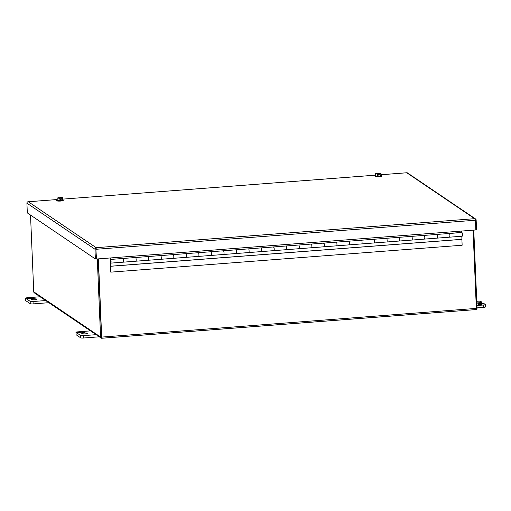 <?xml version="1.0" encoding="UTF-8"?>
<svg xmlns="http://www.w3.org/2000/svg" width="511" height="511" viewBox="0 0 511 511"><rect width="100%" height="100%" fill="white"/><g stroke="black" fill="none" stroke-linecap="round" stroke-linejoin="round"><path stroke-width="0.77" d="M101.881 338.225L475.645 309.596L476.195 309.551L476.341 308.395L101.676 337.088L101.529 338.244L101.881 338.225L101.529 338.244A1.392 1.341 -55.9 0 1 100.571 337.024L97.301 258.956M100.571 337.024L33.745 291.807A1.392 1.341 124.1 0 0 34.32 292.854L101.146 338.071M473.774 230.122L477.044 308.19A1.392 1.341 -55.9 0 1 476.195 309.551L475.645 309.596L476.195 309.551M33.745 291.807L30.526 215.08M101.478 336.953L98.201 258.892L101.529 338.244L101.478 336.953L101.842 337.305M101.676 337.088L98.399 258.873M476.341 308.395L473.065 230.18M479.58 304.147A2.012 0.319 177.6 0 1 482.026 304.358A2.012 0.319 177.6 0 1 480.455 304.741A2.012 0.319 177.6 0 1 478.009 304.53A2.012 0.319 177.6 0 1 479.58 304.147M483.566 307.379A2.414 0.383 -2.4 0 0 485.45 306.919L485.348 304.55A2.414 0.383 177.6 0 1 483.463 305.003L483.566 307.379L477.031 307.877M476.82 302.94L480.053 302.697A2.414 0.383 177.6 0 0 481.937 302.237A2.414 0.383 177.6 0 0 481.879 302.161L480.742 301.388A2.414 0.383 177.6 0 0 477.862 301.215L476.757 301.298M485.348 304.55A2.414 0.383 177.6 0 0 485.29 304.467L484.153 303.7A2.414 0.383 177.6 0 0 481.273 303.521L477.357 303.821A2.804 0.447 177.6 0 1 476.859 303.853M476.929 305.501L483.463 305.003M83.97 333.031A2.817 0.447 177.6 0 1 87.394 333.325A2.817 0.447 177.6 0 1 85.196 333.862A2.817 0.447 177.6 0 1 81.773 333.562A2.817 0.447 177.6 0 1 83.97 333.031M76.133 334.756L76.03 332.386A2.414 0.383 177.6 0 1 75.973 332.303L76.075 334.679A2.414 0.383 -2.4 0 0 76.133 334.756L80.687 337.841A2.414 0.383 -2.4 0 0 83.561 338.014L99.287 336.806M83.561 338.014L83.465 335.638L96.125 334.673M83.465 335.638A2.414 0.383 177.6 0 1 80.585 335.465L80.687 337.841M76.03 332.386L80.585 335.465M75.973 332.303A2.414 0.383 177.6 0 1 77.857 331.85L91.392 330.815M78.426 332.393L77.027 332.176L79.69 331.971L78.815 332.386L80.77 332.706L78.042 332.68M82.693 332.086L80.91 331.882L83.919 331.907L83.248 332.188L84.654 332.406L81.99 332.61L82.865 332.201L81.364 332.188L82.699 332.214M78.541 332.195L78.828 332.635M77.621 332.386L78.547 332.316M83.248 332.188L84.066 332.45M82.699 332.15L83.644 332.156M95.87 249.151L96.279 258.885L95.812 247.854L96.164 247.675L95.87 249.151L96.202 248.589M407.133 172.756L406.775 172.775L407.133 172.756A1.392 1.341 -55.9 0 1 407.51 172.929L475.569 218.976A1.392 1.341 -55.9 0 0 475.185 218.797L474.63 218.689L475.185 218.797L475.441 220.228L475.85 229.963L96.483 259.02L95.372 258.956L94.963 249.221A1.392 1.341 124.1 0 1 95.812 247.854L96.483 259.02M95.372 258.956L27.319 212.908L26.911 203.174A1.392 1.341 124.1 0 1 27.76 201.813L28.309 201.768L27.76 201.813L28.309 201.768L96.164 247.675L474.63 218.689L406.775 172.775L381.04 174.749M475.843 229.816L476.552 229.758L476.143 220.024A1.392 1.341 -55.9 0 0 475.569 218.976M33.547 298.916A2.817 0.447 177.6 0 1 36.971 299.21A2.817 0.447 177.6 0 1 34.774 299.74A2.817 0.447 177.6 0 1 31.343 299.446A2.817 0.447 177.6 0 1 33.547 298.916M25.71 300.64L25.607 298.271A2.414 0.383 177.6 0 1 25.55 298.188L25.652 300.564A2.414 0.383 -2.4 0 0 25.71 300.64L30.258 303.719A2.414 0.383 -2.4 0 0 33.138 303.898L48.858 302.691M33.138 303.898L33.036 301.522L45.696 300.551M33.036 301.522A2.414 0.383 177.6 0 1 30.162 301.349L30.258 303.719M25.607 298.271L30.162 301.349M25.55 298.188A2.414 0.383 177.6 0 1 27.434 297.734L40.969 296.693M28.003 298.277L26.598 298.06L29.261 297.856L28.392 298.264L29.887 298.277L28.559 298.379L30.341 298.584L27.62 298.558M32.27 297.97L30.488 297.76L33.49 297.792L32.825 298.073L34.231 298.29L31.567 298.494L32.436 298.085L30.941 298.073L32.276 298.092M28.118 298.079L28.399 298.52M27.198 298.271L28.118 298.2M32.825 298.073L33.643 298.335M32.276 298.034L33.215 298.041M378.191 173.829L378.159 173.101L380.976 173.28L381.072 175.586L380.241 176.046L375.636 176.008L375.54 173.695L377.373 173.21C375.642 173.574 375.943 173.778 378.287 173.829L375.54 173.695M377.52 176.257L377.425 173.944M380.241 176.046L380.139 173.74L379.213 173.81L379.264 175.018L378.408 175.081L378.357 173.874M380.976 173.28L380.139 173.74M379.213 173.81L379.143 173.766C380.874 173.401 380.574 173.197 378.229 173.146L378.159 173.101M378.281 173.829L376.243 173.663A2.012 0.319 177.6 0 1 377.412 173.357L377.373 173.21M377.412 173.357L377.572 173.836M379.117 173.868L380.273 173.529A2.012 0.319 177.6 0 0 378.261 173.293L379.136 174.251L379.143 173.766M379.264 175.018L378.383 174.417M376.946 173.81A2.012 0.319 177.6 0 1 377.425 173.74M378.281 173.676A2.012 0.319 177.6 0 1 379.59 173.695M135.511 257.614A1.852 0.383 85.6 0 1 135.626 257.512A1.852 0.383 85.6 0 1 136.169 259.626A1.852 0.383 85.6 0 1 135.907 261.198L148.458 260.24A1.852 0.383 -94.4 0 0 148.72 258.668A1.852 0.383 -94.4 0 0 148.177 256.548A1.852 0.383 85.6 0 1 148.72 258.668A1.852 0.383 85.6 0 1 148.458 260.24A1.852 0.383 85.6 0 1 148.196 259.882M160.614 255.692A1.852 0.383 85.6 0 1 160.722 255.589A1.852 0.383 85.6 0 1 161.272 257.704A1.852 0.383 85.6 0 1 161.01 259.275L173.555 258.317A1.852 0.383 -94.4 0 0 173.817 256.746A1.852 0.383 -94.4 0 0 173.274 254.625A1.852 0.383 85.6 0 1 173.817 256.746A1.852 0.383 85.6 0 1 173.555 258.317A1.852 0.383 85.6 0 1 173.293 257.959M185.71 253.769A1.852 0.383 85.6 0 1 185.825 253.667A1.852 0.383 85.6 0 1 186.368 255.781A1.852 0.383 85.6 0 1 186.106 257.352L198.658 256.394A1.852 0.383 -94.4 0 0 198.92 254.823A1.852 0.383 -94.4 0 0 198.37 252.702A1.852 0.383 85.6 0 1 198.92 254.823A1.852 0.383 85.6 0 1 198.658 256.394A1.852 0.383 85.6 0 1 198.396 256.037M210.807 251.846A1.852 0.383 85.6 0 1 210.922 251.744A1.852 0.383 85.6 0 1 211.465 253.858A1.852 0.383 85.6 0 1 211.203 255.436L223.754 254.472A1.852 0.383 -94.4 0 0 224.016 252.9A1.852 0.383 -94.4 0 0 223.473 250.786A1.852 0.383 85.6 0 1 224.016 252.9A1.852 0.383 85.6 0 1 223.754 254.472A1.852 0.383 85.6 0 1 223.492 254.114M235.903 249.924A1.852 0.383 85.6 0 1 236.018 249.822A1.852 0.383 85.6 0 1 236.561 251.936A1.852 0.383 85.6 0 1 236.306 253.513L248.851 252.549A1.852 0.383 -94.4 0 0 249.113 250.978A1.852 0.383 -94.4 0 0 248.57 248.863A1.852 0.383 85.6 0 1 249.113 250.978A1.852 0.383 85.6 0 1 248.851 252.549A1.852 0.383 85.6 0 1 248.589 252.191M261.006 248.001A1.852 0.383 85.6 0 1 261.121 247.899A1.852 0.383 85.6 0 1 261.664 250.02A1.852 0.383 85.6 0 1 261.402 251.591L273.947 250.626A1.852 0.383 -94.4 0 0 274.209 249.055A1.852 0.383 -94.4 0 0 273.666 246.941A1.852 0.383 85.6 0 1 274.209 249.055A1.852 0.383 85.6 0 1 273.947 250.626A1.852 0.383 85.6 0 1 273.685 250.269M286.103 246.078A1.852 0.383 85.6 0 1 286.217 245.976A1.852 0.383 85.6 0 1 286.76 248.097A1.852 0.383 85.6 0 1 286.499 249.668L299.05 248.704A1.852 0.383 -94.4 0 0 299.312 247.132A1.852 0.383 -94.4 0 0 298.763 245.018A1.852 0.383 85.6 0 1 299.312 247.132A1.852 0.383 85.6 0 1 299.05 248.704A1.852 0.383 85.6 0 1 298.788 248.346M311.199 244.156A1.852 0.383 85.6 0 1 311.314 244.054A1.852 0.383 85.6 0 1 311.857 246.174A1.852 0.383 85.6 0 1 311.595 247.746L324.146 246.781A1.852 0.383 -94.4 0 0 324.408 245.21A1.852 0.383 -94.4 0 0 323.865 243.095A1.852 0.383 85.6 0 1 324.408 245.21A1.852 0.383 85.6 0 1 324.146 246.781A1.852 0.383 85.6 0 1 323.885 246.423M336.295 242.24A1.852 0.383 85.6 0 1 336.41 242.131A1.852 0.383 85.6 0 1 336.953 244.252A1.852 0.383 85.6 0 1 336.698 245.823L349.243 244.858A1.852 0.383 -94.4 0 0 349.505 243.287A1.852 0.383 -94.4 0 0 348.962 241.173A1.852 0.383 85.6 0 1 349.505 243.287A1.852 0.383 85.6 0 1 349.243 244.858A1.852 0.383 85.6 0 1 348.981 244.501M361.398 240.317A1.852 0.383 85.6 0 1 361.513 240.208A1.852 0.383 85.6 0 1 362.056 242.329A1.852 0.383 85.6 0 1 361.794 243.9L374.339 242.936A1.852 0.383 -94.4 0 0 374.601 241.364A1.852 0.383 -94.4 0 0 374.058 239.25A1.852 0.383 85.6 0 1 374.601 241.364A1.852 0.383 85.6 0 1 374.339 242.936A1.852 0.383 85.6 0 1 374.084 242.578M386.495 238.394A1.852 0.383 85.6 0 1 386.61 238.286A1.852 0.383 85.6 0 1 387.153 240.406A1.852 0.383 85.6 0 1 386.891 241.978L399.442 241.013A1.852 0.383 -94.4 0 0 399.704 239.442A1.852 0.383 -94.4 0 0 399.155 237.328A1.852 0.383 85.6 0 1 399.704 239.442A1.852 0.383 85.6 0 1 399.442 241.013A1.852 0.383 85.6 0 1 399.18 240.655M411.591 236.472A1.852 0.383 85.6 0 1 411.706 236.363A1.852 0.383 85.6 0 1 412.249 238.484A1.852 0.383 85.6 0 1 411.987 240.055L424.539 239.091A1.852 0.383 -94.4 0 0 424.801 237.519A1.852 0.383 -94.4 0 0 424.258 235.405A1.852 0.383 85.6 0 1 424.801 237.519A1.852 0.383 85.6 0 1 424.539 239.091A1.852 0.383 85.6 0 1 424.277 238.733M436.688 234.549A1.852 0.383 85.6 0 1 436.803 234.44A1.852 0.383 85.6 0 1 437.352 236.561A1.852 0.383 85.6 0 1 437.09 238.132L449.635 237.174A1.852 0.383 -94.4 0 0 449.897 235.597A1.852 0.383 -94.4 0 0 449.354 233.482A1.852 0.383 85.6 0 1 449.897 235.597A1.852 0.383 85.6 0 1 449.635 237.174A1.852 0.383 85.6 0 1 449.373 236.817M110.663 260.131L110.414 259.537A1.852 0.383 85.6 0 1 110.529 259.435A1.852 0.383 85.6 0 1 111.072 261.549A1.852 0.383 85.6 0 1 110.81 263.12L123.362 262.162A1.852 0.383 -94.4 0 0 123.624 260.591A1.852 0.383 -94.4 0 0 123.081 258.47A1.852 0.383 85.6 0 1 123.624 260.591A1.852 0.383 85.6 0 1 123.362 262.162A1.852 0.383 85.6 0 1 123.1 261.804M110.81 263.12A1.852 0.383 85.6 0 1 110.267 261.006L110.14 257.972M110.274 257.966L110.504 260.144M122.889 258.489L135.434 257.525M147.986 256.567L160.537 255.602M173.082 254.644L185.634 253.68M198.185 252.721L210.73 251.757M223.281 250.799L235.827 249.834M248.378 248.876L260.929 247.912M273.474 246.954L286.026 245.989M298.577 245.031L311.122 244.073M323.674 243.108L336.219 242.15M348.77 241.186L361.322 240.227M373.867 239.263L386.418 238.305M398.97 237.34L411.515 236.382M424.066 235.418L436.618 234.46M449.163 233.495L461.708 232.364L461.65 231.055M95.851 248.691L95.985 251.866M62.655 199.775A3.283 0.524 177.6 0 1 63.147 199.942A3.283 0.524 177.6 0 1 63.223 200.044A3.283 0.524 177.6 0 1 60.317 200.689A3.283 0.524 177.6 0 1 56.747 200.427A3.283 0.524 177.6 0 1 56.67 200.325A3.283 0.524 177.6 0 1 57.213 200.005M56.67 200.325L56.683 200.702A3.283 0.524 -2.4 0 0 56.766 200.81A3.283 0.524 -2.4 0 0 60.336 201.072A3.283 0.524 -2.4 0 0 63.243 200.427L63.223 200.044M449.175 233.763A1.852 0.383 85.6 0 1 449.354 233.482L436.803 234.44A1.852 0.383 -94.4 0 1 437.352 236.561A1.852 0.383 -94.4 0 1 437.09 238.132L424.539 239.091M449.635 237.174L462.187 236.21A1.852 0.383 -94.4 0 0 462.449 234.638A1.852 0.383 -94.4 0 0 461.906 232.524L449.354 233.482M122.902 258.758A1.852 0.383 85.6 0 1 123.081 258.47L110.529 259.435M123.362 262.162L135.907 261.198A1.852 0.383 -94.4 0 0 136.169 259.626A1.852 0.383 -94.4 0 0 135.626 257.512L160.722 255.589A1.852 0.383 -94.4 0 1 161.272 257.704A1.852 0.383 -94.4 0 1 161.01 259.275L148.458 260.24M173.095 254.912A1.852 0.383 85.6 0 1 173.274 254.625L160.722 255.589M173.555 258.317L186.106 257.352A1.852 0.383 -94.4 0 0 186.368 255.781A1.852 0.383 -94.4 0 0 185.825 253.667L210.922 251.744A1.852 0.383 -94.4 0 1 211.465 253.858A1.852 0.383 -94.4 0 1 211.203 255.436L198.658 256.394M223.294 251.067A1.852 0.383 85.6 0 1 223.473 250.786L210.922 251.744M223.754 254.472L236.306 253.513A1.852 0.383 -94.4 0 0 236.561 251.936A1.852 0.383 -94.4 0 0 236.018 249.822L261.121 247.899A1.852 0.383 -94.4 0 1 261.664 250.02A1.852 0.383 -94.4 0 1 261.402 251.591L248.851 252.549M273.487 247.222A1.852 0.383 85.6 0 1 273.666 246.941L261.121 247.899M273.947 250.626L286.499 249.668A1.852 0.383 -94.4 0 0 286.76 248.097A1.852 0.383 -94.4 0 0 286.217 245.976L311.314 244.054A1.852 0.383 -94.4 0 1 311.857 246.174A1.852 0.383 -94.4 0 1 311.595 247.746L299.05 248.704M323.687 243.377A1.852 0.383 85.6 0 1 323.865 243.095L311.314 244.054M324.146 246.781L336.698 245.823A1.852 0.383 -94.4 0 0 336.953 244.252A1.852 0.383 -94.4 0 0 336.41 242.131L361.513 240.208A1.852 0.383 -94.4 0 1 362.056 242.329A1.852 0.383 -94.4 0 1 361.794 243.9L349.243 244.858M373.88 239.531A1.852 0.383 85.6 0 1 374.058 239.25L361.513 240.208M374.339 242.936L386.891 241.978A1.852 0.383 -94.4 0 0 387.153 240.406A1.852 0.383 -94.4 0 0 386.61 238.286L411.706 236.363A1.852 0.383 -94.4 0 1 412.249 238.484A1.852 0.383 -94.4 0 1 411.987 240.055L399.442 241.013M424.079 235.686A1.852 0.383 85.6 0 1 424.258 235.405L411.706 236.363M110.523 266.225L461.893 239.314L462.142 245.229L110.766 272.139L110.695 263.05M110.612 262.916L110.766 272.139M461.893 239.314L461.861 236.235M59.781 198.217L59.755 197.489L62.566 197.668L62.661 199.973L61.831 200.433L57.232 200.395L57.136 198.083L58.969 197.597C57.232 197.961 57.539 198.166 59.883 198.217L57.136 198.083M59.116 200.644L59.014 198.332M61.831 200.433L61.735 198.127L60.803 198.198L60.854 199.405L59.998 199.469L59.947 198.262M62.566 197.668L61.735 198.127M60.803 198.198L60.732 198.153C62.47 197.789 62.163 197.585 59.819 197.533L59.755 197.489M59.857 198.325L57.845 198.083A2.012 0.319 177.6 0 1 59.001 197.744L58.969 197.597M59.001 197.744L59.167 198.223M60.707 198.255L59.857 197.68A2.012 0.319 177.6 0 1 61.857 197.891L61.863 197.917M60.854 199.405L59.972 198.805M58.541 198.198A2.012 0.319 177.6 0 1 59.021 198.127M59.87 198.057A2.012 0.319 177.6 0 1 61.186 198.083M381.065 175.388A3.283 0.524 177.6 0 1 381.557 175.554A3.283 0.524 177.6 0 1 381.634 175.663A3.283 0.524 177.6 0 1 378.728 176.301A3.283 0.524 177.6 0 1 375.157 176.04A3.283 0.524 177.6 0 1 375.074 175.937A3.283 0.524 177.6 0 1 375.623 175.618M375.074 175.937L375.093 176.314A3.283 0.524 -2.4 0 0 375.17 176.423A3.283 0.524 -2.4 0 0 378.74 176.685A3.283 0.524 -2.4 0 0 381.653 176.04L381.634 175.663M480.053 302.697L480.091 303.611M375.604 175.164L62.629 199.137L375.604 175.145M28.041 201.768L57.194 199.533L28.309 201.768M26.911 203.174L94.963 249.221M96.074 249.285L475.441 220.228M110.9 261.064L110.408 261.102M110.523 266.282L461.893 239.365M475.913 309.596L101.708 338.256M481.937 302.237L481.988 303.483M381.034 174.73L406.948 172.744M123.081 258.47L135.626 257.512M173.274 254.625L185.825 253.667M223.473 250.786L236.018 249.822M273.666 246.941L286.217 245.976M323.865 243.095L336.41 242.131M374.058 239.25L386.61 238.286M424.258 235.405L436.803 234.44M60.726 198.147L61.876 197.878"/></g></svg>
